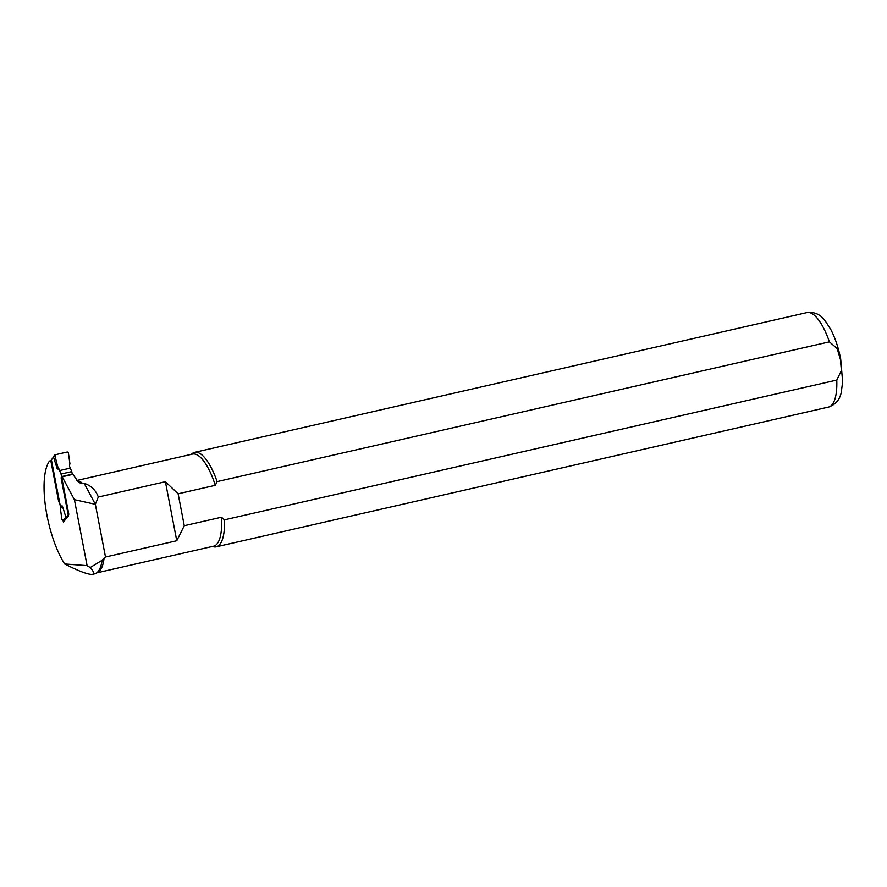 <?xml version="1.0" encoding="UTF-8"?>
<svg xmlns="http://www.w3.org/2000/svg" width="887" height="887" viewBox="0 0 887 887"><rect width="100%" height="100%" fill="white"/><g stroke="black" fill="none" stroke-linecap="round" stroke-linejoin="round"><path stroke-width="1.33" d="M53.697 456.672L50.825 460.73L58.564 500.955L60.682 505.912A4.845 4.546 -85.8 0 1 60.405 508.805L62.378 506.033L66.026 517.609L68.82 514.283L61.07 474.057L71.769 471.618L72.257 474.179M65.383 519.826L61.968 519.826L63.032 520.569L64.951 520.126M61.968 519.826L60.405 508.805M61.07 474.057L58.963 469.101A4.845 4.546 94.2 0 0 57.644 466.573L55.016 455.829L55.704 454.654L67.312 452.004L68.366 452.714L69.929 463.768A4.845 4.546 94.2 0 0 69.652 466.662L71.769 471.618M57.644 466.573L57.267 468.979L53.619 457.404L54.185 455.508M63.731 519.56L66.026 517.609L66.547 518.23M59.263 470.653L69.951 468.214M54.983 455.807L54.284 455.829L54.706 455.086M191.259 454.366L192.202 453.59A48.463 16.154 77.1 0 1 194.652 452.348A48.463 16.154 77.1 0 1 217.104 481.619L829.412 341.85L837.162 348.558L840.388 359.302L841.397 370.578L836.774 380.068L224.455 519.849L221.462 517.232L184.274 525.725L176.768 540.748L105.498 557.014L95.341 504.304L84.176 483.326L81.094 483.515L78.422 482.096L72.9 474.368A2.905 0.965 -102.9 0 0 72.401 474.146L61.713 476.585A2.905 0.965 77.1 0 1 62.212 476.807L74.397 499.68L87.092 565.64L64.64 563.966C77.413 570.474 86.239 573.944 91.095 574.399L92.503 574.332C94.532 573.811 93.756 571.55 90.197 567.536L87.092 565.64M63.088 520.547L63.365 522.011L68.41 516.012L61.347 479.346A2.905 0.965 77.1 0 1 61.713 476.585M64.64 563.966A61.303 20.434 -102.9 0 1 45.692 507.863A61.303 20.434 -102.9 0 1 49.461 461.063L51.513 460.464L60.66 507.952M105.498 557.014L102.127 560.274A47.732 15.911 77.1 0 1 97.082 572.57A47.732 15.911 77.1 0 1 94.576 573.867L92.503 574.332M84.176 483.326C91.073 485.599 95.785 490.167 98.313 497.042L95.341 504.304L74.397 499.68M62.212 476.807L72.9 474.368M102.127 560.274L90.197 567.536M98.313 497.042L165.403 481.73L178.132 493.815L215.319 485.333L217.104 481.619M76.681 480.521L192.534 454.077A47.244 15.744 77.1 0 1 215.319 485.333M221.462 517.232A47.244 15.744 77.1 0 1 213.567 546.204L96.683 572.891A47.244 15.744 77.1 0 0 104.078 558.089M224.455 519.849A48.463 16.154 77.1 0 1 216.228 546.835A48.463 16.154 77.1 0 1 213.479 546.791L212.292 546.492M184.274 525.725L178.132 493.815M176.768 540.748L165.403 481.73M63.032 520.569L65.139 519.904M57.267 468.979L58.963 469.101M50.825 460.73L54.284 455.829M62.378 506.033L60.682 505.912M76.836 480.687A47.244 15.744 77.1 0 1 82.835 483.626M836.774 380.068A48.463 16.154 77.1 0 1 828.536 407.066C835.654 404.505 839.889 399.593 841.242 392.331L842.65 381.953L840.688 358.991C838.514 347.904 835.221 338.08 830.82 329.532L825.021 320.595C820.397 314.375 814.388 311.703 806.97 312.579A48.463 16.154 77.1 0 1 829.412 341.85M55.548 454.709L54.562 455.131M806.97 312.579L194.652 452.348M828.536 407.066L216.228 546.835"/></g></svg>
